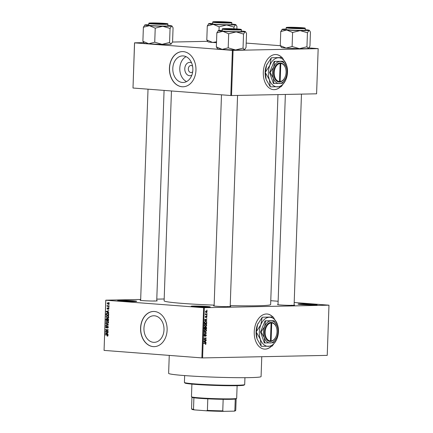 <?xml version="1.0" encoding="UTF-8"?>
<svg xmlns="http://www.w3.org/2000/svg" width="433" height="433" viewBox="0 0 433 433"><rect width="100%" height="100%" fill="white"/><g stroke="black" fill="none" stroke-linecap="round" stroke-linejoin="round"><path stroke-width="0.65" d="M194.46 306.726A9.553 0.46 -178 0 1 191.191 306.283A9.553 0.46 -178 0 1 196.566 306.039A9.553 0.46 -178 0 1 206.99 306.467A9.553 0.46 -178 0 1 210.259 306.954A9.553 0.46 -178 0 1 204.468 307.149A9.553 0.46 -178 0 1 194.46 306.726M208.397 307.138A9.05 0.433 2 0 0 206.644 306.975A9.05 0.433 2 0 0 193.037 306.602M301.303 304.54A9.553 0.46 -178 0 1 298.034 304.101A9.553 0.46 -178 0 1 303.409 303.852A9.553 0.46 -178 0 1 313.833 304.28A9.553 0.46 -178 0 1 317.102 304.767A9.553 0.46 -178 0 1 311.311 304.962A9.553 0.46 -178 0 1 301.303 304.54M315.24 304.951A9.05 0.433 2 0 0 313.487 304.789A9.05 0.433 2 0 0 299.88 304.415M120.921 301.087A9.553 0.46 -178 0 1 117.646 300.643A9.553 0.46 -178 0 1 123.026 300.399A9.553 0.46 -178 0 1 133.451 300.827A9.553 0.46 -178 0 1 136.72 301.314A9.553 0.46 -178 0 1 130.923 301.509A9.553 0.46 -178 0 1 120.921 301.087M134.852 301.498A9.05 0.433 2 0 0 133.104 301.336A9.05 0.433 2 0 0 119.492 300.962M272.877 316.999A17.596 11.512 94.4 0 0 267.129 314.012A17.596 11.512 94.4 0 0 254.241 331.792A17.596 11.512 94.4 0 0 264.433 349.101A17.596 11.512 94.4 0 0 271.518 346.189M272.73 316.999A17.596 11.512 94.4 0 0 267.053 314.006M191.824 75.201A6.679 5.039 88.8 0 1 189.584 75.71A6.679 5.039 88.8 0 1 184.783 68.663A6.679 5.039 88.8 0 1 190.049 62.384A6.679 5.039 88.8 0 1 191.57 62.817M192.577 66.227A3.518 2.658 -91.2 0 0 191.11 65.507A3.518 2.658 -91.2 0 0 190.915 65.502A3.518 2.658 -91.2 0 0 188.333 68.95A3.518 2.658 -91.2 0 0 190.866 72.538A3.518 2.658 -91.2 0 0 191.061 72.544A3.518 2.658 -91.2 0 0 192.69 71.748M183.289 55.922A13.293 10.029 -91.2 0 0 182.553 55.9A13.293 10.029 -91.2 0 0 172.789 68.907A13.293 10.029 -91.2 0 0 182.358 82.459A13.293 10.029 -91.2 0 0 183.094 82.481A13.293 10.029 -91.2 0 0 192.858 69.469A13.293 10.029 -91.2 0 0 183.289 55.922M186.066 56.663A13.293 10.029 -91.2 0 0 179.787 69.253A13.293 10.029 -91.2 0 0 186.574 81.577M183.305 51.63A17.596 13.282 -91.2 0 0 182.331 51.603A17.596 13.282 -91.2 0 0 169.411 68.82A17.596 13.282 -91.2 0 0 182.076 86.757A17.596 13.282 -91.2 0 0 183.051 86.784A17.596 13.282 -91.2 0 0 195.97 69.567A17.596 13.282 -91.2 0 0 183.305 51.63M182.396 51.597A17.596 13.282 -91.2 0 0 169.541 68.863A17.596 13.282 -91.2 0 0 182.212 86.757A17.596 13.282 -91.2 0 0 183.116 86.784M153.515 342.324A13.293 10.029 88.8 0 1 143.945 328.771A13.293 10.029 88.8 0 1 153.704 315.765A13.293 10.029 88.8 0 1 154.44 315.787A13.293 10.029 88.8 0 1 164.01 329.34A13.293 10.029 88.8 0 1 154.251 342.346A13.293 10.029 88.8 0 1 153.515 342.324M154.457 311.495A17.596 13.282 -91.2 0 0 153.488 311.468A17.596 13.282 -91.2 0 0 140.563 328.685A17.596 13.282 -91.2 0 0 153.233 346.622A17.596 13.282 -91.2 0 0 154.208 346.649A17.596 13.282 -91.2 0 0 167.127 329.432A17.596 13.282 -91.2 0 0 154.457 311.495M153.553 311.462A17.596 13.282 -91.2 0 0 140.698 328.728A17.596 13.282 -91.2 0 0 153.363 346.622A17.596 13.282 -91.2 0 0 154.272 346.649M294.104 304.989A8.546 0.411 -178 0 1 294.592 305.162A8.546 0.411 -178 0 1 289.412 305.341A8.546 0.411 -178 0 1 280.46 304.962A8.546 0.411 -178 0 1 277.531 304.567A8.546 0.411 -178 0 1 278.029 304.426M230.199 306.293A8.546 0.411 -178 0 1 230.686 306.472A8.546 0.411 -178 0 1 225.501 306.651A8.546 0.411 -178 0 1 216.549 306.266A8.546 0.411 -178 0 1 213.621 305.877A8.546 0.411 -178 0 1 214.124 305.736M156.735 300.664A8.546 0.411 -178 0 1 157.222 300.838A8.546 0.411 -178 0 1 152.037 301.016A8.546 0.411 -178 0 1 143.085 300.637A8.546 0.411 -178 0 1 140.157 300.242A8.546 0.411 -178 0 1 140.655 300.101M261.77 356.711L261.077 376.564A46.25 2.225 -178 0 1 233.977 377.641A46.25 2.225 -178 0 1 184.512 375.573A46.25 2.225 -178 0 1 168.626 373.338L169.254 355.401M277.964 94.6L270.636 304.545A53.291 2.56 -178 0 1 230.221 305.617M214.14 305.13A53.291 2.56 -178 0 1 182.423 303.398A53.291 2.56 -178 0 1 164.118 300.821L171.446 90.973M281.937 57.54A17.596 11.512 94.4 0 0 276.189 54.553A17.596 11.512 94.4 0 0 263.302 72.333A17.596 11.512 94.4 0 0 273.494 89.642A17.596 11.512 94.4 0 0 280.579 86.73M281.791 57.54A17.596 11.512 94.4 0 0 276.113 54.547M206.785 313.07L207.098 313.378L206.785 313.07M206.195 314.358L207.066 314.336L207.055 314.656L205.377 314.694L205.475 313.687L206.195 314.358L205.518 314.277M206.703 315.256L207.023 315.57L206.703 315.256M206.492 316.085L207.012 316.842L206.444 317.633L206.768 316.826L206.525 316.399L205.724 317.6L205.269 316.891L205.778 316.144L205.702 317.286L206.552 316.085M207.012 316.842L206.081 316.366L206.546 316.404M205.274 316.859L205.68 317.281M206.162 320.539L206.828 321.134L204.555 320.209L204.565 319.873L206.909 318.807L206.2 319.435L206.162 320.539L205.177 320.463M205.199 326.379L204.349 325.194L205.583 323.944L206.4 324.241L206.72 325.151L206.325 326.076L205.35 326.401M205.015 331.629L204.17 330.444L205.399 329.188L206.216 329.491L206.536 330.395L206.14 331.321L205.166 331.646M205.323 343.006L206.07 343.71L205.329 344.419L205.643 343.364L203.748 343.358L203.759 343.039L205.469 343.006M205.643 343.364L203.754 343.207M204.333 307.739L202.579 357.923L201.87 357.902L203.624 307.717L328.983 305.189L294.196 302.488M202.579 357.923L327.229 355.374L328.983 305.189M205.41 342.075L206.076 342.671L203.802 341.745L203.813 341.41L206.157 340.343L205.448 340.966L205.41 342.075L204.425 342M204.338 339.699L206.184 339.661L206.173 339.981L203.862 340.024L205.772 338.297L203.921 338.335L203.932 338.016L206.243 337.973L204.338 339.699L203.905 339.661M205.729 334.428L206.362 335.407L205.545 336.479L206.092 335.386L205.718 334.747L204.593 336.409L203.992 335.515L204.712 334.536L204.262 335.499L204.847 335.986L205.161 334.92L205.789 334.428M205.756 334.747L205.258 334.709L205.756 334.747M204.078 336.051L204.609 336.089M204.149 331.889L206.422 332.847L206.411 333.156L204.067 334.152L204.078 333.821L206.146 333.026L204.138 332.225L204.149 331.889M205.956 326.763L206.601 327.721L206.568 328.712L204.257 328.755L204.289 327.765L204.901 326.872L205.372 327.207L206.038 326.763M204.901 326.872L205.372 327.207L204.452 327.137M205.659 321.34L206.779 322.525L206.747 323.462L204.441 323.511L204.533 322.109L205.816 321.346M206.335 310.84L207.191 311.711L206.287 312.621L205.448 311.749L206.476 310.845M206.887 310.055L207.207 310.369L206.887 310.055M203.624 307.717L105.82 300.215L104.066 350.4L105.771 300.177L140.676 299.463M156.789 299.133L164.183 298.986M278.138 301.254L270.771 300.691M109.078 304.859L108.688 305.146L109.078 304.859M109.002 307.046L108.613 307.338L109.002 307.046M108.807 312.599L108.797 312.935L106.177 311.755L106.188 311.419L108.878 310.607L108.066 311.154L108.028 312.258L108.807 312.599M108.245 317.833L107.324 318.082L105.971 316.74L107.373 315.614L108.32 316.003L108.694 316.951L108.245 317.833M108.061 323.083L107.14 323.327L105.787 321.984L107.195 320.858L108.136 321.248L108.51 322.195L108.061 323.083M108.331 327.207L107.4 328.198L108.023 327.153L107.546 326.471L108.142 326.46L107.59 326.471L106.302 328.019L105.609 327.056L106.437 326.152L105.917 327.067L106.599 327.619L106.951 326.59L107.601 326.152L108.331 327.207M106.323 327.7L106.935 327.613M108.055 334.13L108.044 334.465L105.425 333.291L105.436 332.955L108.126 332.138L108.115 332.474L107.314 332.69L107.276 333.794L108.055 334.13M201.87 357.902L104.066 350.4M107.168 335.819L107.736 335.472L107.546 335.115L105.371 334.904L105.381 334.585L107.184 334.72L108.044 335.51L107.839 335.997L107.189 336.138L107.168 335.819L107.985 335.802L107.357 335.813M107.839 335.997L107.492 336.132M108.153 331.456L108.136 331.775L105.484 331.57L105.495 331.229L107.671 330.043L105.544 329.881L105.555 329.562L108.207 329.767L108.196 330.108L106.025 331.294L108.153 331.456M108.391 324.642L108.374 324.956L105.69 325.697L105.701 325.367L108.071 324.793L105.76 323.77L105.771 323.435L108.391 324.642M108.569 319.516L108.531 320.507L105.879 320.301L105.912 319.31L106.61 318.482L107.157 318.872L107.822 318.482L108.569 319.516M108.748 314.32L108.715 315.256L106.063 315.056L106.161 313.66L107.449 313.01L108.748 314.32L108.077 313.508L107.238 313.324L108.559 313.297M108.981 308.642L108.331 309.373L108.705 308.599L108.423 308.144L107.508 309.265L106.983 308.502L107.557 307.803L107.481 308.94L108.385 307.825L108.981 308.642M107.514 308.94L108.023 308.843M109.035 306.136L109.024 306.456L107.092 306.304L107.411 306.012L107.081 305.601L107.2 305.308L107.644 305.969L109.035 306.136M109.159 303.511L108.131 304.329L107.162 303.36L108.174 302.548L109.159 303.511M232.38 50.358L233.089 50.38L231.514 95.547L230.805 95.525L232.38 50.358L134.576 42.862L133.001 88.023L134.528 42.824L143.632 42.634M172.458 42.05L207.537 41.33M231.514 95.547L316.593 93.809L318.168 48.642L309.054 47.911M280.34 45.709L246.193 43.089M233.089 50.38L318.168 48.642M230.805 95.525L133.001 88.023M273.418 89.631A17.596 11.512 94.4 0 0 280.4 86.746M292.486 305.341A8.043 0.384 2 0 0 291.322 305.238M228.575 306.651A8.043 0.384 2 0 0 227.412 306.548M155.111 301.016A8.043 0.384 2 0 0 153.948 300.913M264.357 349.095A17.596 11.512 94.4 0 0 271.339 346.205M108.044 335.467L107.736 335.472M107.963 335.104L107.546 335.115M107.866 334.963L105.371 334.904M106.139 333.275L105.425 333.291M106.431 332.934L105.436 332.955M107.281 332.766L105.706 333.118L106.967 333.664L107 332.771M107.281 333.659L106.967 333.664M108.142 331.646L105.484 331.57M106.166 331.218L105.495 331.229M108.201 330.033L107.671 330.043M108.201 329.957L105.544 329.881M108.142 327.857L107.379 327.873M108.331 327.148L108.023 327.153M105.923 327.05L105.609 327.056M107.308 326.579L106.951 326.59M106.983 325.34L105.701 325.367M108.385 324.788L108.071 324.793M106.464 323.754L105.76 323.77M107.904 323.18L107.59 323.007M106.096 321.979L105.787 321.984M108.034 321.162L106.567 321.27L106.096 322.006L107.157 323.007L108.629 322.986M108.51 322.168L107.173 321.178L106.567 321.27M107.157 323.007L108.196 322.174M108.537 320.377L105.879 320.301M106.226 319.305L105.912 319.31M107.546 318.861L107.157 318.872M106.199 320.009L106.994 320.068L107 319.132L106.588 318.802L107.113 318.791L106.642 318.807L106.199 320.009M107.303 320.063L106.994 320.068M107.368 319.121L107 319.132M107.303 320.09L108.234 320.16L108.234 319.153L107.752 318.802L108.402 318.791L107.812 318.802L107.303 320.09M108.542 320.155L108.234 320.16M108.548 319.143L108.234 319.153M108.569 319.478L108.255 319.484M108.088 317.936L107.774 317.757M106.28 316.734L105.971 316.74M107.617 315.917L107.887 315.727M108.218 315.917L106.751 316.02L106.28 316.761L107.335 317.762L108.813 317.735M108.694 316.924L107.357 315.933L106.751 316.02M107.335 317.762L108.38 316.929M108.721 315.132L106.063 315.056M106.518 313.649L106.161 313.66M107.665 313.313L107.947 313.108M108.337 313.313L106.469 313.741L106.383 314.759L108.418 314.915L108.439 314.342M108.726 314.91L108.418 314.915M108.531 313.497L108.077 313.508M106.891 311.744L106.177 311.755M107.178 311.403L106.188 311.419M106.956 311.771L107.72 312.128L107.752 311.24L106.458 311.587L106.956 311.771M108.028 312.123L107.72 312.128M108.061 311.235L107.752 311.24M108.889 309.038L108.31 309.054M108.981 308.594L108.705 308.599M107.26 308.496L106.983 308.502M108.992 307.327L108.613 307.338M109.029 306.326L107.092 306.304M107.741 306.001L107.411 306.012M107.433 305.595L107.081 305.601M109.067 305.141L108.688 305.146M107.438 303.354L107.162 303.36M108.927 302.851L107.438 303.392L108.142 304.009L109.008 303.993M109.159 303.479L108.05 302.862L109.365 302.835M108.142 304.009L108.883 303.484M205.312 344.17L205.891 344.219M204.122 343.245L203.819 343.207L204.122 343.245M205.799 343.694L206.07 343.71M205.058 342.254L206.092 342.335M205.529 340.63L206.146 340.679M204.879 340.923L205.448 340.966M204.484 341.686L205.145 341.973L205.177 341.08L204.051 341.55L204.484 341.686L203.808 341.637M204.176 341.897L205.145 341.973M204.625 341.042L205.177 341.08M204.663 339.689L206.173 339.981M204.657 339.862L203.867 339.878M203.927 338.189L205.772 338.297M204.722 338L206.232 338.314M206.092 335.386L206.362 335.407M204.203 334.817L204.733 334.855M203.992 335.478L204.262 335.499M204.073 336.046L204.544 336.084M205.491 332.771L206.422 332.847M205.886 333.118L206.411 333.156M205.664 331.283L206.14 331.321M204.771 329.453L206.216 329.491M206.265 330.374L206.536 330.395M204.436 330.433L205.356 331.332L206.265 330.406L205.377 329.508L204.17 330.417M204.414 331.267L205.356 331.332M204.457 329.627L204.852 329.654M204.63 329.453L205.518 329.513L204.641 329.443M205.053 328.42L206.568 328.712M205.047 328.593L204.262 328.609M204.538 328.43L205.226 328.42L204.928 327.191L204.268 328.409M204.971 327.196L204.441 327.153L205.237 327.483M205.496 328.414L206.308 328.398L206.314 327.386L205.946 327.083L205.226 328.393M205.247 327.759L205.518 327.781M206 327.083L205.453 327.039L206.314 327.386M205.843 326.038L206.325 326.076M204.923 324.128L206.4 324.241M206.449 325.129L206.72 325.151M204.62 325.188L205.54 326.087L206.449 325.156L205.561 324.263L204.354 325.167M204.593 326.022L205.54 326.087M204.641 324.377L205.036 324.409M204.814 324.203L205.702 324.268L204.825 324.198M205.237 323.175L206.747 323.462M205.231 323.348L204.446 323.364M204.722 323.186L206.492 323.148L206.2 321.779L205.643 321.659L204.804 322.163L204.452 323.164M204.522 322.141L204.804 322.163M204.863 321.6L206.2 321.779M205.81 320.723L206.844 320.799M206.281 319.094L206.898 319.143M205.632 319.392L206.2 319.435M205.237 320.155L205.897 320.436L205.924 319.549L204.804 320.014L205.237 320.155L204.56 320.101M204.928 320.36L205.897 320.436M205.377 319.505L205.924 319.549M206.048 316.463L206.368 316.485M205.377 316.431L205.794 316.463M206.698 315.543L207.023 315.57M205.545 314.369L207.055 314.656M205.437 313.752L205.707 313.773M205.372 313.979L205.67 314.006M206.774 313.357L207.098 313.378M205.453 311.733L206.297 312.301L207.191 311.711M205.556 312.253L206.297 312.301M205.551 312.247L206.097 312.285M206.947 311.711L205.697 311.105L206.341 311.159L205.691 311.755M206.877 310.342L207.207 310.369M244.661 384.601L244.142 385.089A29.66 1.423 -178 0 1 226.15 385.7A29.66 1.423 -178 0 1 195.083 384.38A29.66 1.423 -178 0 1 184.923 383.021L184.442 382.501A30.164 1.451 2 0 0 194.769 383.887A30.164 1.451 2 0 0 226.367 385.229A30.164 1.451 2 0 0 244.661 384.601A30.164 1.451 2 0 0 244.699 384.536L244.943 377.69M184.647 375.584L184.409 382.431A30.164 1.451 2 0 0 184.442 382.501M241.322 31.003A13.602 0.655 2 0 1 245.338 31.577A13.602 0.655 2 0 1 245.1 31.728A13.602 0.655 -178 0 1 242.015 31.923A13.602 0.655 -178 0 1 236.18 31.907L243.53 34.05L245.1 31.728L245.722 31.988L246.491 33.411M238.274 29.623A8.546 0.411 -178 0 1 229.025 29.417A8.546 0.411 -178 0 1 223.298 28.849A8.546 0.411 -178 0 1 225.387 28.632A8.546 0.411 -178 0 1 235.022 28.859A8.546 0.411 -178 0 1 240.358 29.444A8.546 0.411 -178 0 1 238.274 29.623M238.962 31.69A9.553 0.46 2 0 0 241.305 31.468L241.365 29.763A9.553 0.46 -178 0 1 239.021 29.98A9.553 0.46 -178 0 1 228.467 29.742A9.553 0.46 -178 0 1 222.275 29.098L222.216 30.803A9.553 0.46 2 0 0 228.407 31.447A9.553 0.46 2 0 0 238.962 31.69M246.534 33.417L246.041 47.468L244.472 49.795L243.043 48.101L243.53 34.05M244.472 49.795A13.602 0.655 -178 0 0 244.705 49.708L244.472 49.795A13.602 0.655 -178 0 1 235.552 49.974L228.196 47.83L228.689 33.779L236.18 31.907A13.602 0.655 -178 0 1 222.838 31.317L228.689 33.779M243.043 48.101L235.552 49.974A13.602 0.655 -178 0 1 222.205 49.384L216.354 46.926L216.846 32.87L222.838 31.317A13.602 0.655 -178 0 1 218.183 30.629A13.602 0.655 -178 0 1 218.416 30.548L216.846 32.87M228.196 47.83L222.205 49.384A13.602 0.655 -178 0 1 217.55 48.761L216.397 46.926M218.416 30.548A13.602 0.655 -178 0 1 222.232 30.337M228.548 33.769A15.615 0.752 2 0 0 228.868 33.785M225.615 29.119A7.54 0.363 2 0 0 234.231 29.558A7.54 0.363 2 0 0 239.357 29.374A7.54 0.363 2 0 0 238.042 29.141A7.54 0.363 2 0 0 229.777 28.708A7.54 0.363 2 0 0 224.299 28.849A7.54 0.363 2 0 0 225.615 29.119M292.372 28.026A7.54 0.363 2 0 0 303.268 28.064A7.54 0.363 2 0 0 299.1 27.615A7.54 0.363 2 0 0 288.21 27.539A7.54 0.363 2 0 0 292.372 28.026M161.726 23.285A7.54 0.363 2 0 0 150.836 23.214A7.54 0.363 2 0 0 154.998 23.701A7.54 0.363 2 0 0 165.893 23.739A7.54 0.363 2 0 0 161.726 23.285M228.483 22.197A7.54 0.363 2 0 0 220.218 21.769A7.54 0.363 2 0 0 214.746 21.904A7.54 0.363 2 0 0 216.056 22.175A7.54 0.363 2 0 0 224.673 22.613A7.54 0.363 2 0 0 229.799 22.435A7.54 0.363 2 0 0 228.483 22.197M191.895 384.114L191.456 396.747A22.624 1.088 2 0 0 191.478 396.796A22.624 1.088 2 0 0 206.638 398.3A22.624 1.088 2 0 0 231.125 398.842A22.624 1.088 2 0 0 236.645 398.376A22.624 1.088 2 0 0 236.672 398.322L237.116 385.695M236.645 398.376L236.126 398.858A22.121 1.061 -178 0 1 235.254 399.074A22.121 1.061 -178 0 1 230.724 399.313A22.121 1.061 -178 0 1 223.163 399.323A22.121 1.061 -178 0 1 207.802 398.836A22.121 1.061 -178 0 1 193.908 397.775A22.121 1.061 -178 0 1 191.965 397.315L191.478 396.796M223.163 399.323L222.762 410.863L223.585 411.35A21.618 1.039 -178 0 1 206.417 410.809L194.455 409.894A21.618 1.039 -178 0 1 192.046 409.374L191.559 408.86A22.121 1.061 2 0 0 193.502 409.315L194.455 409.894M233.993 411.139L234.854 410.619A22.121 1.061 2 0 0 235.725 410.403L235.206 410.885A21.618 1.039 -178 0 1 233.993 411.139L223.585 411.35M235.254 399.074L234.854 410.619M193.908 397.775L193.502 409.315M206.417 410.809L207.402 410.381A22.121 1.061 2 0 0 222.762 410.863M207.802 398.836L207.402 410.381M235.725 410.403A22.121 1.061 2 0 0 235.752 410.349L236.153 398.836M191.938 397.288L191.538 408.806A22.121 1.061 2 0 0 191.559 408.86M310.439 32.107L309.947 46.158L308.377 48.485A13.602 0.655 -178 0 1 305.292 48.68A13.602 0.655 -178 0 1 299.457 48.669L292.107 46.526L292.594 32.47L300.091 30.602L307.441 32.746L309.01 30.418L309.627 30.678L310.401 32.102M308.377 48.485A13.602 0.655 -178 0 0 308.61 48.399L306.77 46.791L299.457 48.669A13.602 0.655 -178 0 1 286.116 48.079L280.265 45.617L280.752 31.566L286.743 30.012L292.594 32.47M280.752 31.566L282.327 29.238A13.602 0.655 -178 0 1 285.412 29.043A13.602 0.655 -178 0 1 286.137 29.027M289.293 27.328A8.546 0.411 -178 0 1 298.927 27.55A8.546 0.411 -178 0 1 304.269 28.14A8.546 0.411 -178 0 1 302.18 28.313A8.546 0.411 -178 0 1 292.93 28.113A8.546 0.411 -178 0 1 287.203 27.544A8.546 0.411 -178 0 1 289.293 27.328M286.181 27.788L286.121 29.493A9.553 0.46 2 0 0 292.313 30.142A9.553 0.46 2 0 0 302.867 30.38A9.553 0.46 2 0 0 305.211 30.164L305.27 28.454A9.553 0.46 -178 0 1 302.927 28.675A9.553 0.46 -178 0 1 292.372 28.437A9.553 0.46 -178 0 1 286.181 27.788C287.025 27.355 284.768 27.528 288.746 27.284A9.25 0.444 2 0 0 289.672 27.945A9.25 0.444 2 0 0 302.71 28.356A9.25 0.444 2 0 0 301.806 27.696A9.25 0.444 2 0 0 288.762 27.284L303.923 27.896C305.038 28.004 305.492 28.194 305.27 28.454M280.303 45.617L281.455 47.451A13.602 0.655 -178 0 0 286.116 48.079L292.107 46.526M306.948 46.796L307.441 32.746M305.227 29.698A13.602 0.655 -178 0 1 309.243 30.272A13.602 0.655 -178 0 1 309.01 30.418A13.602 0.655 -178 0 1 300.091 30.602A13.602 0.655 -178 0 1 286.743 30.012A13.602 0.655 2 0 1 282.089 29.325L281.948 29.455M289.655 27.858A8.043 0.384 2 0 0 289.298 27.864M292.454 32.459A15.615 0.752 2 0 0 292.773 32.475M167.858 25.368A13.602 0.655 2 0 1 171.874 25.942A13.602 0.655 2 0 1 171.636 26.094A13.602 0.655 -178 0 1 168.551 26.289A13.602 0.655 -178 0 1 162.716 26.272L170.066 28.416L171.636 26.094L172.253 26.353L173.027 27.777M164.805 23.988A8.546 0.411 -178 0 1 155.555 23.783A8.546 0.411 -178 0 1 149.829 23.214A8.546 0.411 -178 0 1 151.918 22.998A8.546 0.411 -178 0 1 161.552 23.225A8.546 0.411 -178 0 1 166.894 23.81A8.546 0.411 -178 0 1 164.805 23.988M152.281 23.534A8.043 0.384 2 0 0 151.923 23.539M165.498 26.056A9.553 0.46 2 0 0 167.842 25.834L167.901 24.129A9.553 0.46 -178 0 1 165.558 24.345A9.553 0.46 -178 0 1 155.003 24.107A9.553 0.46 -178 0 1 148.806 23.463L148.746 25.168A9.553 0.46 2 0 0 154.944 25.818A9.553 0.46 2 0 0 165.498 26.056M173.065 27.782L172.578 41.833L171.003 44.161L169.574 42.472L170.066 28.416M171.003 44.161A13.602 0.655 -178 0 0 171.241 44.074L171.003 44.161A13.602 0.655 -178 0 1 162.083 44.339L154.733 42.196L155.225 28.145L162.716 26.272A13.602 0.655 -178 0 1 149.374 25.682L155.225 28.145M169.574 42.472L162.083 44.339A13.602 0.655 -178 0 1 148.741 43.749L142.89 41.292L143.383 27.236L149.374 25.682A13.602 0.655 -178 0 1 144.719 24.995A13.602 0.655 -178 0 1 144.952 24.914L143.383 27.236M154.733 42.196L148.741 43.749A13.602 0.655 -178 0 1 144.086 43.127L142.928 41.292M144.952 24.914A13.602 0.655 -178 0 1 148.763 24.703M155.079 28.134A15.615 0.752 2 0 0 155.398 28.15M216.532 41.812L212.646 42.445L206.795 39.982L207.288 25.931L208.858 23.604A13.602 0.655 -178 0 1 211.943 23.409A13.602 0.655 -178 0 1 212.673 23.398M215.829 21.693A8.546 0.411 -178 0 1 225.463 21.915A8.546 0.411 -178 0 1 230.8 22.505A8.546 0.411 -178 0 1 228.716 22.678A8.546 0.411 -178 0 1 219.466 22.478A8.546 0.411 -178 0 1 213.74 21.91A8.546 0.411 -178 0 1 215.829 21.693M212.717 22.153L212.657 23.858A9.553 0.46 2 0 0 218.849 24.508A9.553 0.46 2 0 0 229.403 24.746A9.553 0.46 2 0 0 231.747 24.529L231.807 22.819A9.553 0.46 -178 0 1 229.463 23.041A9.553 0.46 -178 0 1 218.909 22.803A9.553 0.46 -178 0 1 212.717 22.153C213.556 21.72 211.304 21.894 215.277 21.65L230.459 22.262C231.574 22.37 232.023 22.559 231.807 22.819M206.839 39.988L207.992 41.817A13.602 0.655 -178 0 0 212.646 42.445A13.602 0.655 -178 0 0 216.505 42.694M236.889 28.93L236.932 26.473M233.917 28.767L233.972 27.111L235.541 24.784L236.164 25.049L236.975 26.473M219.006 30.467L219.13 26.841L226.621 24.968L233.972 27.111M207.288 25.931L213.28 24.378L219.13 26.841M231.763 24.064A13.602 0.655 -178 0 1 235.779 24.638A13.602 0.655 -178 0 1 235.541 24.784A13.602 0.655 -178 0 1 226.621 24.968A13.602 0.655 -178 0 1 213.28 24.378A13.602 0.655 2 0 1 208.625 23.691L208.479 23.82M218.99 26.83A15.615 0.752 2 0 0 219.309 26.841M276.503 327.705A9.553 6.251 94.4 0 0 276.465 327.57A9.553 6.251 94.4 0 0 271.372 322.406L270.712 322.406L271.074 322.948L270.441 340.988L270.046 341.464L270.706 341.448A9.553 6.251 94.4 0 0 275.734 337.123A9.553 6.251 94.4 0 0 275.794 336.998M271.074 322.948A9.05 5.921 94.4 0 0 265.153 332.084A9.05 5.921 94.4 0 0 270.441 340.988M270.712 322.417A9.553 6.251 94.4 0 0 264.444 332.062A9.553 6.251 94.4 0 0 270.046 341.464M277.185 326.282A11.058 7.237 94.4 0 0 271.096 320.891A11.058 7.237 94.4 0 0 264.617 326.542A11.058 7.237 94.4 0 0 264.233 337.583A11.058 7.237 94.4 0 0 270.322 342.974A11.058 7.237 94.4 0 0 276.53 337.94A11.058 7.237 94.4 0 0 276.801 337.323A11.058 7.237 94.4 0 0 277.374 326.883A11.058 7.237 94.4 0 0 277.185 326.282L273.992 320.707L265.613 320.88L264.617 326.542L261.039 332.008L264.233 337.583L264.844 342.963L273.223 342.79L276.443 338.113M273.992 320.707L265.088 320.837L260.514 331.965L264.314 342.92L264.844 342.963M265.613 320.88L265.088 320.837M261.039 332.008L260.514 331.965M260.352 339.239A14.581 9.537 94.4 0 0 268.379 346.346A14.581 9.537 94.4 0 0 276.557 339.716A14.581 9.537 94.4 0 0 276.914 338.904A14.581 9.537 94.4 0 0 277.677 325.134A14.581 9.537 94.4 0 0 277.423 324.349A14.581 9.537 94.4 0 0 269.396 317.237A14.581 9.537 94.4 0 0 260.861 324.685A14.581 9.537 94.4 0 0 260.352 339.239L261.175 346.173L257.094 338.99L256.271 332.057L260.352 339.239M261.175 346.173A16.741 10.955 94.4 0 0 261.353 346.335L272.146 346.113A16.741 10.955 94.4 0 0 272.341 345.945L276.46 339.921M277.521 324.626L273.342 317.162A16.741 10.955 94.4 0 0 273.163 317.005L262.371 317.227L273.163 317.005M256.282 331.732L257.603 324.436L262.176 317.394L260.861 324.685L256.282 331.732A16.741 10.955 94.4 0 0 256.271 332.057M256.91 338.427A14.581 9.537 -85.6 0 1 256.839 338.2A14.581 9.537 -85.6 0 1 257.603 324.436A14.581 9.537 -85.6 0 1 257.96 323.624A14.581 9.537 -85.6 0 1 258.036 323.456M270.706 341.448L271.101 340.977L271.735 322.937L271.372 322.406M271.101 340.977A9.05 5.921 94.4 0 0 275.848 336.879A9.05 5.921 94.4 0 0 276.541 327.83A9.05 5.921 94.4 0 0 271.735 322.937M270.084 341.415L270.706 341.464M285.564 68.241A9.553 6.251 94.4 0 0 285.526 68.111A9.553 6.251 94.4 0 0 280.432 62.942L279.772 62.942L280.135 63.489L279.501 81.528L279.106 81.999L279.767 81.999A9.553 6.251 94.4 0 0 284.795 77.664A9.553 6.251 94.4 0 0 284.854 77.539M280.135 63.489A9.05 5.921 94.4 0 0 274.213 72.625A9.05 5.921 94.4 0 0 279.501 81.528M279.772 62.958A9.553 6.251 94.4 0 0 273.504 72.603A9.553 6.251 94.4 0 0 279.106 81.999M286.245 66.823A11.058 7.237 94.4 0 0 280.156 61.432A11.058 7.237 94.4 0 0 273.678 67.083A11.058 7.237 94.4 0 0 273.293 78.124A11.058 7.237 94.4 0 0 279.382 83.515A11.058 7.237 94.4 0 0 285.591 78.481A11.058 7.237 94.4 0 0 285.861 77.864A11.058 7.237 94.4 0 0 286.435 67.424A11.058 7.237 94.4 0 0 286.245 66.823L283.052 61.248L274.674 61.421L273.678 67.083L270.1 72.544L273.293 78.124L273.905 83.499L282.284 83.331L285.504 78.654M283.052 61.248L274.149 61.378L269.575 72.506L273.375 83.461L273.905 83.499M274.674 61.421L274.149 61.378M270.1 72.544L269.575 72.506M269.413 79.78A14.581 9.537 94.4 0 0 277.439 86.887A14.581 9.537 94.4 0 0 285.618 80.251A14.581 9.537 94.4 0 0 285.975 79.439A14.581 9.537 94.4 0 0 286.738 65.675A14.581 9.537 94.4 0 0 286.484 64.885A14.581 9.537 94.4 0 0 278.457 57.778A14.581 9.537 94.4 0 0 269.921 65.226A14.581 9.537 94.4 0 0 269.413 79.78L270.235 86.714L266.154 79.531L265.332 72.598L269.413 79.78M270.235 86.714A16.741 10.955 94.4 0 0 270.414 86.871L281.206 86.654A16.741 10.955 94.4 0 0 281.401 86.486L285.52 80.462M286.581 65.161L282.403 57.703A16.741 10.955 94.4 0 0 282.224 57.546L271.431 57.762L282.224 57.546M265.342 72.268L266.663 64.977L271.237 57.93L269.921 65.226L265.342 72.268A16.741 10.955 94.4 0 0 265.332 72.598M265.97 78.963A14.581 9.537 -85.6 0 1 265.9 78.741A14.581 9.537 -85.6 0 1 266.663 64.977A14.581 9.537 -85.6 0 1 267.02 64.165A14.581 9.537 -85.6 0 1 267.096 63.997M279.144 81.956L279.767 81.999L280.162 81.512L280.795 63.478L280.432 62.942M280.162 81.512A9.05 5.921 94.4 0 0 284.909 77.42A9.05 5.921 94.4 0 0 285.601 68.371A9.05 5.921 94.4 0 0 280.795 63.478M107.914 335.028L107.189 335.039M107.092 327.126L106.794 327.132M108.38 324.874L107.649 324.885M108.315 324.609L107.66 324.62M107.324 319.462L107.016 319.467M106.404 314.152L106.096 314.158M108.136 308.485L107.763 308.496M204.013 341.318L204.533 341.361M206.33 327.7L206.601 327.721M204.289 327.857L204.56 327.873M204.766 319.787L205.285 319.825M205.962 316.777L206.265 316.804M238.805 29.666A9.25 0.444 2 0 0 237.896 29.006A9.25 0.444 2 0 0 224.857 28.594A9.25 0.444 2 0 0 225.761 29.255A9.25 0.444 2 0 0 238.805 29.666M165.341 24.032A9.25 0.444 2 0 0 164.432 23.371A9.25 0.444 2 0 0 151.388 22.96A9.25 0.444 2 0 0 152.297 23.62A9.25 0.444 2 0 0 165.341 24.032M215.298 21.65A9.25 0.444 2 0 0 216.202 22.31A9.25 0.444 2 0 0 229.246 22.722A9.25 0.444 2 0 0 228.337 22.061A9.25 0.444 2 0 0 215.298 21.65M107.016 321.172L108.331 321.145M107.2 315.928L108.515 315.901M205.464 343.326L203.948 343.212M205.794 321.665L204.874 321.595M206.097 314.353L205.567 314.315M241.365 29.763C241.582 29.498 241.132 29.314 240.017 29.206L224.835 28.594C220.873 28.816 223 28.746 222.275 29.098M245.338 31.577L245.722 31.988M230.188 306.575L237.565 95.422M214.113 306.012L221.485 94.811M301.471 94.118L294.099 305.265M285.363 94.448L278.018 304.702M148.021 89.176L140.644 300.378M164.075 90.41L156.724 300.94M309.243 30.272L309.627 30.678M167.901 24.129C168.118 23.864 167.668 23.68 166.548 23.571L151.371 22.96C147.409 23.182 149.537 23.111 148.806 23.463M171.874 25.942L172.253 26.353M235.779 24.638L236.164 25.049"/></g></svg>
